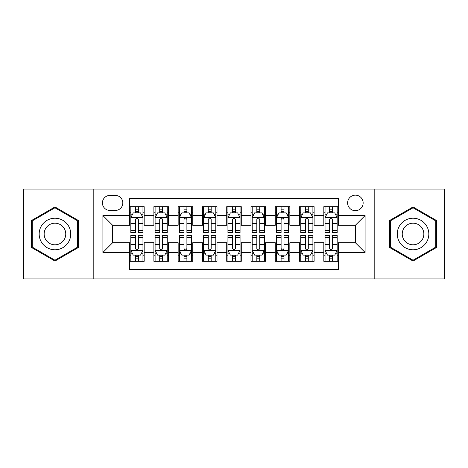 <?xml version="1.0" encoding="UTF-8"?>
<svg xmlns="http://www.w3.org/2000/svg" width="468" height="468" viewBox="0 0 468 468"><rect width="100%" height="100%" fill="white"/><g stroke="black" fill="none" stroke-linecap="round" stroke-linejoin="round"><path stroke-width="0.7" d="M355.382 195.156A7.769 7.769 0 0 0 347.613 202.925A7.769 7.769 0 0 0 355.382 210.694A7.769 7.769 0 0 0 363.15 202.925A7.769 7.769 0 0 0 355.382 195.156M374.804 278.91L444.6 278.91L444.6 189.09L374.804 189.09L374.804 278.91L93.196 278.91L93.196 189.09L23.4 189.09L23.4 278.91L93.196 278.91M338.387 206.686L323.821 206.686L323.821 215.549L314.116 215.549L314.116 225.26L323.821 225.26L323.821 215.549M314.116 215.549L314.116 206.686L299.549 206.686L299.549 215.549L289.838 215.549L289.838 225.26L299.549 225.26L299.549 215.549M289.838 215.549L289.838 206.686L275.272 206.686L275.272 215.549L265.561 215.549L265.561 225.26L275.272 225.26L275.272 215.549M265.561 215.549L265.561 206.686L250.994 206.686L250.994 215.549L241.283 215.549L241.283 225.26L250.994 225.26L250.994 215.549M241.283 215.549L241.283 206.686L226.717 206.686L226.717 215.549L217.006 215.549L217.006 225.26L226.717 225.26L226.717 215.549M217.006 215.549L217.006 206.686L202.439 206.686L202.439 215.549L192.728 215.549L192.728 225.26L202.439 225.26L202.439 215.549M192.728 215.549L192.728 206.686L178.162 206.686L178.162 215.549L168.451 215.549L168.451 225.26L178.162 225.26L178.162 215.549M168.451 215.549L168.451 206.686L153.884 206.686L153.884 225.26L144.179 225.26L144.179 206.686L129.613 206.686M129.613 261.314L144.179 261.314L144.179 242.74L153.884 242.74L153.884 261.314L168.451 261.314L168.451 242.74L178.162 242.74L178.162 252.451L168.451 252.451M178.162 252.451L178.162 261.314L192.728 261.314L192.728 242.74L202.439 242.74L202.439 252.451L192.728 252.451M202.439 252.451L202.439 261.314L217.006 261.314L217.006 242.74L226.717 242.74L226.717 252.451L217.006 252.451M226.717 252.451L226.717 261.314L241.283 261.314L241.283 242.74L250.994 242.74L250.994 252.451L241.283 252.451M250.994 252.451L250.994 261.314L265.561 261.314L265.561 242.74L275.272 242.74L275.272 252.451L265.561 252.451M275.272 252.451L275.272 261.314L289.838 261.314L289.838 242.74L299.549 242.74L299.549 252.451L289.838 252.451M299.549 252.451L299.549 261.314L314.116 261.314L314.116 242.74L323.821 242.74L323.821 252.451L314.116 252.451M109.945 210.454L115.286 210.454A7.523 7.523 0 0 0 122.815 202.925A7.523 7.523 0 0 0 115.286 195.402L109.945 195.402A7.523 7.523 0 0 0 102.422 202.925A7.523 7.523 0 0 0 109.945 210.454M374.804 189.09L93.196 189.09M338.387 215.549L338.387 198.555L129.613 198.555L129.613 225.26L112.618 225.26L112.618 242.74L129.613 242.74L129.613 269.445L338.387 269.445L338.387 242.74L355.382 242.74L355.382 225.26L338.387 225.26L338.387 215.549L365.093 215.549L365.093 252.451L338.387 252.451M129.613 252.451L102.907 252.451L102.907 215.549L129.613 215.549M323.821 252.451L323.821 261.314L338.387 261.314M129.613 212.759L130.824 212.759M135.439 212.759L138.352 212.759M142.962 212.759L144.179 212.759M129.613 225.02L130.824 225.02M135.439 225.02L138.352 225.02M142.962 225.02L144.179 225.02M129.613 242.98L130.824 242.98M135.439 242.98L138.352 242.98M142.962 242.98L144.179 242.98M129.613 255.241L130.824 255.241M135.439 255.241L138.352 255.241M142.962 255.241L144.179 255.241M153.884 225.02L155.101 225.02M159.711 225.02L162.624 225.02M167.24 225.02L168.451 225.02M153.884 212.759L155.101 212.759M159.711 212.759L162.624 212.759M167.24 212.759L168.451 212.759M153.884 242.98L155.101 242.98M159.711 242.98L162.624 242.98M167.24 242.98L168.451 242.98M153.884 255.241L155.101 255.241M159.711 255.241L162.624 255.241M167.24 255.241L168.451 255.241M178.162 242.98L179.379 242.98M183.988 242.98L186.902 242.98M191.517 242.98L192.728 242.98M178.162 255.241L179.379 255.241M183.988 255.241L186.902 255.241M191.517 255.241L192.728 255.241M178.162 212.759L179.379 212.759M183.988 212.759L186.902 212.759M191.517 212.759L192.728 212.759M178.162 225.02L179.379 225.02M183.988 225.02L186.902 225.02M191.517 225.02L192.728 225.02M202.439 242.98L203.656 242.98M208.266 242.98L211.179 242.98M215.795 242.98L217.006 242.98M202.439 255.241L203.656 255.241M208.266 255.241L211.179 255.241M215.795 255.241L217.006 255.241M202.439 212.759L203.656 212.759M208.266 212.759L211.179 212.759M215.795 212.759L217.006 212.759M202.439 225.02L203.656 225.02M208.266 225.02L211.179 225.02M215.795 225.02L217.006 225.02M226.717 242.98L227.934 242.98M232.543 242.98L235.457 242.98M240.066 242.98L241.283 242.98M226.717 255.241L227.934 255.241M232.543 255.241L235.457 255.241M240.066 255.241L241.283 255.241M226.717 212.759L227.934 212.759M232.543 212.759L235.457 212.759M240.066 212.759L241.283 212.759M226.717 225.02L227.934 225.02M232.543 225.02L235.457 225.02M240.066 225.02L241.283 225.02M250.994 242.98L252.205 242.98M256.821 242.98L259.734 242.98M264.344 242.98L265.561 242.98M250.994 255.241L252.205 255.241M256.821 255.241L259.734 255.241M264.344 255.241L265.561 255.241M250.994 212.759L252.205 212.759M256.821 212.759L259.734 212.759M264.344 212.759L265.561 212.759M250.994 225.02L252.205 225.02M256.821 225.02L259.734 225.02M264.344 225.02L265.561 225.02M275.272 242.98L276.483 242.98M281.098 242.98L284.012 242.98M288.621 242.98L289.838 242.98M275.272 255.241L276.483 255.241M281.098 255.241L284.012 255.241M288.621 255.241L289.838 255.241M275.272 212.759L276.483 212.759M281.098 212.759L284.012 212.759M288.621 212.759L289.838 212.759M275.272 225.02L276.483 225.02M281.098 225.02L284.012 225.02M288.621 225.02L289.838 225.02M299.549 242.98L300.76 242.98M305.376 242.98L308.289 242.98M312.899 242.98L314.116 242.98M299.549 255.241L300.76 255.241M305.376 255.241L308.289 255.241M312.899 255.241L314.116 255.241M299.549 212.759L300.76 212.759M305.376 212.759L308.289 212.759M312.899 212.759L314.116 212.759M299.549 225.02L300.76 225.02M305.376 225.02L308.289 225.02M312.899 225.02L314.116 225.02M323.821 242.98L325.038 242.98M329.647 242.98L332.561 242.98M337.176 242.98L338.387 242.98M323.821 255.241L325.038 255.241M329.647 255.241L332.561 255.241M337.176 255.241L338.387 255.241M323.821 212.759L325.038 212.759M329.647 212.759L332.561 212.759M337.176 212.759L338.387 212.759M323.821 225.02L325.038 225.02M329.647 225.02L332.561 225.02M337.176 225.02L338.387 225.02M112.618 225.26L102.907 215.549M112.618 242.74L102.907 252.451M365.093 215.549L355.382 225.26M365.093 252.451L355.382 242.74M54.961 261.05L78.384 247.525L78.384 220.475L54.961 206.95L31.531 220.475L31.531 247.525L54.961 261.05M436.469 220.475L413.039 206.95L389.616 220.475L389.616 247.525L413.039 261.05L436.469 247.525L436.469 220.475M138.352 209.845L135.439 209.845M142.962 230.566L138.352 230.566L138.352 232.543L142.962 232.543L142.962 217.737L140.535 212.881L133.251 212.881L130.824 217.737L130.824 232.543L135.439 232.543L135.439 230.566L130.824 230.566M130.824 217.737L130.824 206.686M142.962 217.737L142.962 206.686M135.439 212.881L135.439 206.686M138.352 206.686L138.352 212.881M138.352 230.566L138.352 219.556C137.381 217.684 136.41 217.684 135.439 219.556L135.439 230.566M135.439 258.155L138.352 258.155M130.824 237.434L135.439 237.434L135.439 235.457L130.824 235.457L130.824 250.263L133.251 255.119L140.535 255.119L142.962 250.263L142.962 235.457L138.352 235.457L138.352 237.434L142.962 237.434M142.962 250.263L142.962 261.314M130.824 250.263L130.824 261.314M138.352 255.119L138.352 261.314M135.439 261.314L135.439 255.119M135.439 237.434L135.439 248.444C136.404 250.316 137.376 250.316 138.352 248.444L138.352 237.434M54.961 218.223A15.777 15.777 0 0 0 39.177 234A15.777 15.777 0 0 0 54.961 249.777A15.777 15.777 0 0 0 70.738 234A15.777 15.777 0 0 0 54.961 218.223M54.961 223.195A10.805 10.805 0 0 0 44.156 234A10.805 10.805 0 0 0 54.961 244.805A10.805 10.805 0 0 0 65.76 234A10.805 10.805 0 0 0 54.961 223.195M77.659 247.104L54.961 260.208L32.263 247.104L32.263 220.896L54.961 207.792L77.659 220.896L77.659 247.104M399.374 226.108A15.777 15.777 0 0 0 405.148 247.666A15.777 15.777 0 0 0 426.705 241.892A15.777 15.777 0 0 0 420.931 220.334A15.777 15.777 0 0 0 399.374 226.108M403.685 228.6A10.805 10.805 0 0 0 407.64 243.354A10.805 10.805 0 0 0 422.393 239.4A10.805 10.805 0 0 0 418.445 224.646A10.805 10.805 0 0 0 403.685 228.6M435.737 220.896L435.737 247.104L413.039 260.208L390.341 247.104L390.341 220.896L413.039 207.792L435.737 220.896M162.624 209.845L159.711 209.845M167.24 230.566L162.624 230.566L162.624 232.543L167.24 232.543L167.24 217.737L164.812 212.881L157.529 212.881L155.101 217.737L155.101 232.543L159.711 232.543L159.711 230.566L155.101 230.566M155.101 217.737L155.101 206.686M167.24 217.737L167.24 206.686M159.711 212.881L159.711 206.686M162.624 206.686L162.624 212.881M162.624 230.566L162.624 219.556C161.659 217.684 160.688 217.684 159.711 219.556L159.711 230.566M186.902 209.845L183.988 209.845M191.517 230.566L186.902 230.566L186.902 232.543L191.517 232.543L191.517 217.737L189.09 212.881L181.806 212.881L179.379 217.737L179.379 232.543L183.988 232.543L183.988 230.566L179.379 230.566M179.379 217.737L179.379 206.686M191.517 217.737L191.517 206.686M183.988 212.881L183.988 206.686M186.902 206.686L186.902 212.881M186.902 230.566L186.902 219.556C185.936 217.684 184.965 217.684 183.988 219.556L183.988 230.566M211.179 209.845L208.266 209.845M215.795 230.566L211.179 230.566L211.179 232.543L215.795 232.543L215.795 217.737L213.367 212.881L206.084 212.881L203.656 217.737L203.656 232.543L208.266 232.543L208.266 230.566L203.656 230.566M203.656 217.737L203.656 206.686M215.795 217.737L215.795 206.686M208.266 212.881L208.266 206.686M211.179 206.686L211.179 212.881M211.179 230.566L211.179 219.556C210.208 217.684 209.237 217.684 208.266 219.556L208.266 230.566M235.457 209.845L232.543 209.845M240.066 230.566L235.457 230.566L235.457 232.543L240.066 232.543L240.066 217.737L237.639 212.881L230.361 212.881L227.934 217.737L227.934 232.543L232.543 232.543L232.543 230.566L227.934 230.566M227.934 217.737L227.934 206.686M240.066 217.737L240.066 206.686M232.543 212.881L232.543 206.686M235.457 206.686L235.457 212.881M235.457 230.566L235.457 219.556C234.486 217.684 233.514 217.684 232.543 219.556L232.543 230.566M159.711 258.155L162.624 258.155M155.101 237.434L159.711 237.434L159.711 235.457L155.101 235.457L155.101 250.263L157.529 255.119L164.812 255.119L167.24 250.263L167.24 235.457L162.624 235.457L162.624 237.434L167.24 237.434M167.24 250.263L167.24 261.314M155.101 250.263L155.101 261.314M162.624 255.119L162.624 261.314M159.711 261.314L159.711 255.119M159.711 237.434L159.711 248.444C160.682 250.316 161.653 250.316 162.624 248.444L162.624 237.434M183.988 258.155L186.902 258.155M179.379 237.434L183.988 237.434L183.988 235.457L179.379 235.457L179.379 250.263L181.806 255.119L189.09 255.119L191.517 250.263L191.517 235.457L186.902 235.457L186.902 237.434L191.517 237.434M191.517 250.263L191.517 261.314M179.379 250.263L179.379 261.314M186.902 255.119L186.902 261.314M183.988 261.314L183.988 255.119M183.988 237.434L183.988 248.444C184.959 250.316 185.931 250.316 186.902 248.444L186.902 237.434M208.266 258.155L211.179 258.155M203.656 237.434L208.266 237.434L208.266 235.457L203.656 235.457L203.656 250.263L206.084 255.119L213.367 255.119L215.795 250.263L215.795 235.457L211.179 235.457L211.179 237.434L215.795 237.434M215.795 250.263L215.795 261.314M203.656 250.263L203.656 261.314M211.179 255.119L211.179 261.314M208.266 261.314L208.266 255.119M208.266 237.434L208.266 248.444C209.237 250.316 210.208 250.316 211.179 248.444L211.179 237.434M232.543 258.155L235.457 258.155M227.934 237.434L232.543 237.434L232.543 235.457L227.934 235.457L227.934 250.263L230.361 255.119L237.639 255.119L240.066 250.263L240.066 235.457L235.457 235.457L235.457 237.434L240.066 237.434M240.066 250.263L240.066 261.314M227.934 250.263L227.934 261.314M235.457 255.119L235.457 261.314M232.543 261.314L232.543 255.119M232.543 237.434L232.543 248.444C233.514 250.316 234.486 250.316 235.457 248.444L235.457 237.434M259.734 209.845L256.821 209.845M264.344 230.566L259.734 230.566L259.734 232.543L264.344 232.543L264.344 217.737L261.916 212.881L254.633 212.881L252.205 217.737L252.205 232.543L256.821 232.543L256.821 230.566L252.205 230.566M252.205 217.737L252.205 206.686M264.344 217.737L264.344 206.686M256.821 212.881L256.821 206.686M259.734 206.686L259.734 212.881M259.734 230.566L259.734 219.556C258.763 217.684 257.792 217.684 256.821 219.556L256.821 230.566M256.821 258.155L259.734 258.155M252.205 237.434L256.821 237.434L256.821 235.457L252.205 235.457L252.205 250.263L254.633 255.119L261.916 255.119L264.344 250.263L264.344 235.457L259.734 235.457L259.734 237.434L264.344 237.434M264.344 250.263L264.344 261.314M252.205 250.263L252.205 261.314M259.734 255.119L259.734 261.314M256.821 261.314L256.821 255.119M256.821 237.434L256.821 248.444C257.792 250.316 258.763 250.316 259.734 248.444L259.734 237.434M284.012 209.845L281.098 209.845M288.621 230.566L284.012 230.566L284.012 232.543L288.621 232.543L288.621 217.737L286.194 212.881L278.91 212.881L276.483 217.737L276.483 232.543L281.098 232.543L281.098 230.566L276.483 230.566M276.483 217.737L276.483 206.686M288.621 217.737L288.621 206.686M281.098 212.881L281.098 206.686M284.012 206.686L284.012 212.881M284.012 230.566L284.012 219.556C283.041 217.684 282.069 217.684 281.098 219.556L281.098 230.566M281.098 258.155L284.012 258.155M276.483 237.434L281.098 237.434L281.098 235.457L276.483 235.457L276.483 250.263L278.91 255.119L286.194 255.119L288.621 250.263L288.621 235.457L284.012 235.457L284.012 237.434L288.621 237.434M288.621 250.263L288.621 261.314M276.483 250.263L276.483 261.314M284.012 255.119L284.012 261.314M281.098 261.314L281.098 255.119M281.098 237.434L281.098 248.444C282.064 250.316 283.035 250.316 284.012 248.444L284.012 237.434M308.289 209.845L305.376 209.845M312.899 230.566L308.289 230.566L308.289 232.543L312.899 232.543L312.899 217.737L310.471 212.881L303.188 212.881L300.76 217.737L300.76 232.543L305.376 232.543L305.376 230.566L300.76 230.566M300.76 217.737L300.76 206.686M312.899 217.737L312.899 206.686M305.376 212.881L305.376 206.686M308.289 206.686L308.289 212.881M308.289 230.566L308.289 219.556C307.318 217.684 306.347 217.684 305.376 219.556L305.376 230.566M305.376 258.155L308.289 258.155M300.76 237.434L305.376 237.434L305.376 235.457L300.76 235.457L300.76 250.263L303.188 255.119L310.471 255.119L312.899 250.263L312.899 235.457L308.289 235.457L308.289 237.434L312.899 237.434M312.899 250.263L312.899 261.314M300.76 250.263L300.76 261.314M308.289 255.119L308.289 261.314M305.376 261.314L305.376 255.119M305.376 237.434L305.376 248.444C306.341 250.316 307.312 250.316 308.289 248.444L308.289 237.434M332.561 209.845L329.647 209.845M337.176 230.566L332.561 230.566L332.561 232.543L337.176 232.543L337.176 217.737L334.749 212.881L327.465 212.881L325.038 217.737L325.038 232.543L329.647 232.543L329.647 230.566L325.038 230.566M325.038 217.737L325.038 206.686M337.176 217.737L337.176 206.686M329.647 212.881L329.647 206.686M332.561 206.686L332.561 212.881M332.561 230.566L332.561 219.556C331.596 217.684 330.624 217.684 329.647 219.556L329.647 230.566M329.647 258.155L332.561 258.155M325.038 237.434L329.647 237.434L329.647 235.457L325.038 235.457L325.038 250.263L327.465 255.119L334.749 255.119L337.176 250.263L337.176 235.457L332.561 235.457L332.561 237.434L337.176 237.434M337.176 250.263L337.176 261.314M325.038 250.263L325.038 261.314M332.561 255.119L332.561 261.314M329.647 261.314L329.647 255.119M329.647 237.434L329.647 248.444C330.619 250.316 331.59 250.316 332.561 248.444L332.561 237.434M153.884 252.451L144.179 252.451M153.884 215.549L144.179 215.549M142.904 217.614L130.882 217.614M130.824 214.215L132.584 214.215M141.201 214.215L142.962 214.215M135.439 223.359L130.824 223.359M142.962 223.359L138.352 223.359M138.352 211.39L135.439 211.39M130.882 250.386L142.904 250.386M142.962 253.785L141.201 253.785M132.584 253.785L130.824 253.785M138.352 244.641L142.962 244.641M130.824 244.641L135.439 244.641M135.439 256.61L138.352 256.61M167.181 217.614L155.16 217.614M155.101 214.215L156.862 214.215M165.479 214.215L167.24 214.215M159.711 223.359L155.101 223.359M167.24 223.359L162.624 223.359M162.624 211.39L159.711 211.39M191.453 217.614L179.437 217.614M179.379 214.215L181.139 214.215M189.756 214.215L191.517 214.215M183.988 223.359L179.379 223.359M191.517 223.359L186.902 223.359M186.902 211.39L183.988 211.39M215.73 217.614L203.715 217.614M203.656 214.215L205.411 214.215M214.034 214.215L215.795 214.215M208.266 223.359L203.656 223.359M215.795 223.359L211.179 223.359M211.179 211.39L208.266 211.39M240.008 217.614L227.992 217.614M227.934 214.215L229.689 214.215M238.311 214.215L240.066 214.215M232.543 223.359L227.934 223.359M240.066 223.359L235.457 223.359M235.457 211.39L232.543 211.39M155.16 250.386L167.181 250.386M167.24 253.785L165.479 253.785M156.862 253.785L155.101 253.785M162.624 244.641L167.24 244.641M155.101 244.641L159.711 244.641M159.711 256.61L162.624 256.61M179.437 250.386L191.453 250.386M191.517 253.785L189.756 253.785M181.139 253.785L179.379 253.785M186.902 244.641L191.517 244.641M179.379 244.641L183.988 244.641M183.988 256.61L186.902 256.61M203.715 250.386L215.73 250.386M215.795 253.785L214.034 253.785M205.411 253.785L203.656 253.785M211.179 244.641L215.795 244.641M203.656 244.641L208.266 244.641M208.266 256.61L211.179 256.61M227.992 250.386L240.008 250.386M240.066 253.785L238.311 253.785M229.689 253.785L227.934 253.785M235.457 244.641L240.066 244.641M227.934 244.641L232.543 244.641M232.543 256.61L235.457 256.61M264.285 217.614L252.27 217.614M252.205 214.215L253.966 214.215M262.589 214.215L264.344 214.215M256.821 223.359L252.205 223.359M264.344 223.359L259.734 223.359M259.734 211.39L256.821 211.39M252.27 250.386L264.285 250.386M264.344 253.785L262.589 253.785M253.966 253.785L252.205 253.785M259.734 244.641L264.344 244.641M252.205 244.641L256.821 244.641M256.821 256.61L259.734 256.61M288.563 217.614L276.547 217.614M276.483 214.215L278.244 214.215M286.861 214.215L288.621 214.215M281.098 223.359L276.483 223.359M288.621 223.359L284.012 223.359M284.012 211.39L281.098 211.39M276.547 250.386L288.563 250.386M288.621 253.785L286.861 253.785M278.244 253.785L276.483 253.785M284.012 244.641L288.621 244.641M276.483 244.641L281.098 244.641M281.098 256.61L284.012 256.61M312.84 217.614L300.819 217.614M300.76 214.215L302.521 214.215M311.138 214.215L312.899 214.215M305.376 223.359L300.76 223.359M312.899 223.359L308.289 223.359M308.289 211.39L305.376 211.39M300.819 250.386L312.84 250.386M312.899 253.785L311.138 253.785M302.521 253.785L300.76 253.785M308.289 244.641L312.899 244.641M300.76 244.641L305.376 244.641M305.376 256.61L308.289 256.61M337.118 217.614L325.096 217.614M325.038 214.215L326.799 214.215M335.416 214.215L337.176 214.215M329.647 223.359L325.038 223.359M337.176 223.359L332.561 223.359M332.561 211.39L329.647 211.39M325.096 250.386L337.118 250.386M337.176 253.785L335.416 253.785M326.799 253.785L325.038 253.785M332.561 244.641L337.176 244.641M325.038 244.641L329.647 244.641M329.647 256.61L332.561 256.61"/></g></svg>
